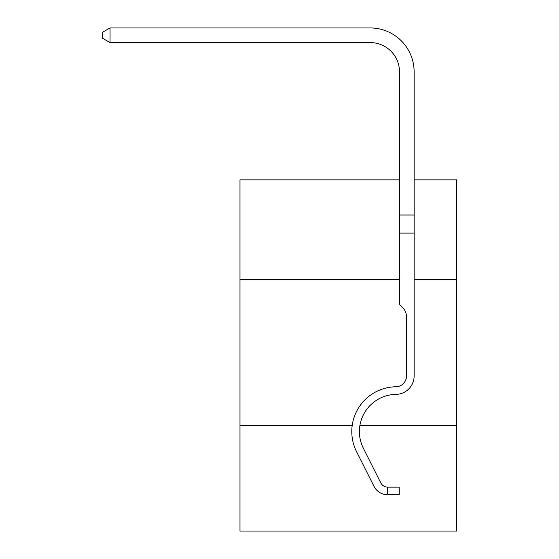 <?xml version="1.0" encoding="UTF-8"?>
<svg xmlns="http://www.w3.org/2000/svg" width="559" height="559" viewBox="0 0 559 559"><rect width="100%" height="100%" fill="white"/><g stroke="black" fill="none" stroke-linecap="round" stroke-linejoin="round"><path stroke-width="0.84" d="M352.177 425.685L239.993 425.685L239.993 531.05L456.563 531.05L456.563 179.844L414.128 179.844M239.993 425.685L239.993 279.353L399.496 279.353M414.128 279.353L456.563 279.353M456.563 425.685L359.863 425.685A37.167 37.167 -38.2 0 0 363.357 448.241A37.167 37.167 -38.2 0 1 359.863 425.685A37.167 37.167 -38.2 0 0 363.357 448.241A37.167 37.167 -38.2 0 1 359.863 425.685A37.167 37.167 -38.2 0 0 363.357 448.241A37.167 37.167 -38.2 0 1 359.863 425.685M239.993 279.353L239.993 179.844L399.496 179.844M414.128 233.11L399.496 233.11L399.496 71.852A29.264 29.264 141.8 0 0 370.226 42.582L110.046 42.582L102.437 38.194L102.437 32.338L110.046 27.95L370.226 27.95A43.902 43.902 -38.2 0 1 414.128 71.852L414.128 375.948A18.44 18.44 141.8 0 1 395.982 394.388A37.167 37.167 -38.2 0 0 363.357 448.241A37.167 37.167 -38.2 0 1 395.982 394.388A37.167 37.167 -38.2 0 0 363.357 448.241A37.167 37.167 -38.2 0 1 395.982 394.388A37.167 37.167 -38.2 0 0 363.357 448.241A37.167 37.167 -38.2 0 1 395.982 394.388A37.167 37.167 -38.2 0 0 363.357 448.241A37.167 37.167 -38.2 0 1 395.982 394.388M399.496 71.852A29.264 29.264 141.8 0 0 370.226 42.582A29.264 29.264 141.8 0 1 399.496 71.852A29.264 29.264 141.8 0 0 370.226 42.582A29.264 29.264 141.8 0 1 399.496 71.852A29.264 29.264 141.8 0 0 370.226 42.582A29.264 29.264 141.8 0 1 399.496 71.852A29.264 29.264 141.8 0 0 370.226 42.582A29.264 29.264 141.8 0 1 399.496 71.852A29.264 29.264 141.8 0 0 370.226 42.582A29.264 29.264 141.8 0 1 399.496 71.852A29.264 29.264 141.8 0 0 370.226 42.582A29.264 29.264 141.8 0 1 399.496 71.852A29.264 29.264 141.8 0 0 370.226 42.582A29.264 29.264 141.8 0 1 399.496 71.852A29.264 29.264 141.8 0 0 370.226 42.582A29.264 29.264 141.8 0 1 399.496 71.852A29.264 29.264 141.8 0 0 370.226 42.582A29.264 29.264 141.8 0 1 399.496 71.852A29.264 29.264 141.8 0 0 370.226 42.582A29.264 29.264 141.8 0 1 399.496 71.852A29.264 29.264 141.8 0 0 370.226 42.582A29.264 29.264 141.8 0 1 399.496 71.852A29.264 29.264 141.8 0 0 370.226 42.582A29.264 29.264 141.8 0 1 399.496 71.852A29.264 29.264 141.8 0 0 370.226 42.582A29.264 29.264 141.8 0 1 399.496 71.852A29.264 29.264 141.8 0 0 370.226 42.582A29.264 29.264 141.8 0 1 399.496 71.852A29.264 29.264 141.8 0 0 370.226 42.582A29.264 29.264 141.8 0 1 399.496 71.852A29.264 29.264 141.8 0 0 370.226 42.582A29.264 29.264 141.8 0 1 399.496 71.852A29.264 29.264 141.8 0 0 370.226 42.582A29.264 29.264 141.8 0 1 399.496 71.852A29.264 29.264 141.8 0 0 370.226 42.582A29.264 29.264 141.8 0 1 399.496 71.852A29.264 29.264 141.8 0 0 370.226 42.582A29.264 29.264 141.8 0 1 399.496 71.852A29.264 29.264 141.8 0 0 370.226 42.582A29.264 29.264 141.8 0 1 399.496 71.852A29.264 29.264 141.8 0 0 370.226 42.582A29.264 29.264 141.8 0 1 399.496 71.852A29.264 29.264 141.8 0 0 370.226 42.582A29.264 29.264 141.8 0 1 399.496 71.852A29.264 29.264 141.8 0 0 370.226 42.582A29.264 29.264 141.8 0 1 399.496 71.852A29.264 29.264 141.8 0 0 370.226 42.582A29.264 29.264 141.8 0 1 399.496 71.852A29.264 29.264 141.8 0 0 370.226 42.582A29.264 29.264 141.8 0 1 399.496 71.852A29.264 29.264 141.8 0 0 370.226 42.582A29.264 29.264 141.8 0 1 399.496 71.852A29.264 29.264 141.8 0 0 370.226 42.582A29.264 29.264 141.8 0 1 399.496 71.852A29.264 29.264 141.8 0 0 370.226 42.582A29.264 29.264 141.8 0 1 399.496 71.852M387.492 487.148A7.903 7.903 -38.2 0 1 380.728 482.794A7.903 7.903 -38.2 0 0 387.492 487.148A7.903 7.903 -38.2 0 1 380.728 482.794A7.903 7.903 -38.2 0 0 387.492 487.148A7.903 7.903 -38.2 0 1 380.728 482.794A7.903 7.903 -38.2 0 0 387.492 487.148L399.203 487.148L399.203 494.757L387.492 494.757L387.492 487.148A7.903 7.903 -38.2 0 1 380.728 482.794L363.357 448.241M386.129 494.673L385.612 494.603M402.794 307.82A12.717 12.717 -38.2 0 1 406.519 316.813A12.717 12.717 -38.2 0 0 402.794 307.82A12.717 12.717 -38.2 0 1 406.519 316.813A12.717 12.717 -38.2 0 0 402.794 307.82L399.496 304.522L399.496 233.11M387.492 494.757A15.512 15.512 -38.2 0 1 373.929 486.211L356.558 451.658A44.776 44.776 -38.2 0 1 395.863 386.779A10.831 10.831 141.8 0 0 406.519 375.948L406.519 316.813M395.863 386.779A10.831 10.831 141.8 0 0 406.519 375.948A10.831 10.831 141.8 0 1 395.863 386.779A10.831 10.831 141.8 0 0 406.519 375.948A10.831 10.831 141.8 0 1 395.863 386.779A10.831 10.831 141.8 0 0 406.519 375.948A10.831 10.831 141.8 0 1 395.863 386.779A10.831 10.831 141.8 0 0 406.519 375.948M356.558 451.658L373.929 486.211M110.046 42.582L110.046 27.95L370.226 27.95M399.496 215.005L414.128 215.005"/></g></svg>
